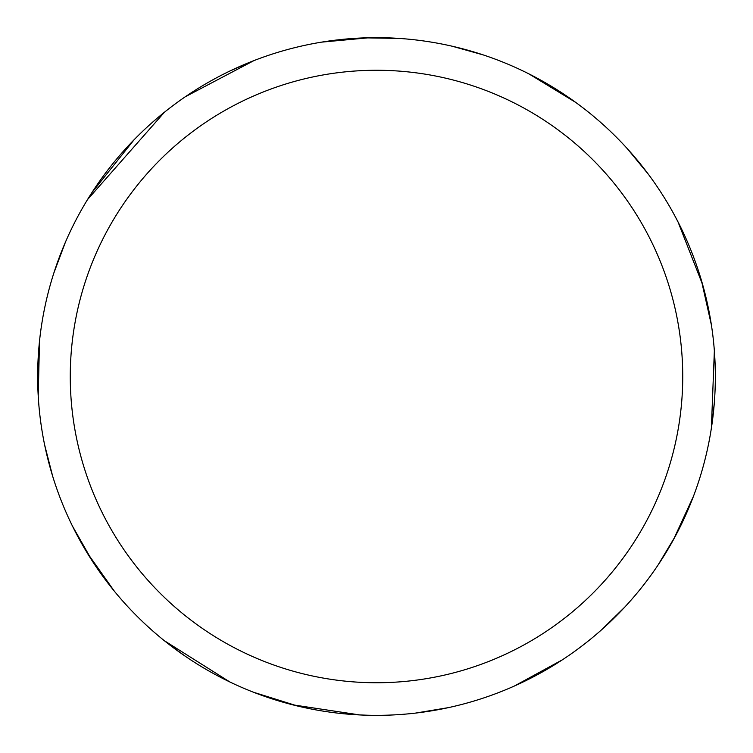 <?xml version="1.0" encoding="UTF-8"?>
<svg xmlns="http://www.w3.org/2000/svg" width="753" height="753" viewBox="0 0 753 753"><rect width="100%" height="100%" fill="white"/><g stroke="black" fill="none" stroke-linecap="round" stroke-linejoin="round"><path stroke-width="1.13" d="M376.5 37.659A338.841 338.841 0 0 1 715.341 376.509A338.841 338.841 0 0 1 376.5 715.35A338.841 338.841 0 0 1 37.659 376.509A338.841 338.841 0 0 1 376.5 37.659M376.5 70.264A306.236 306.236 0 0 1 682.736 376.509A306.236 306.236 0 0 1 376.5 682.745A306.236 306.236 0 0 1 70.264 376.509A306.236 306.236 0 0 1 376.5 70.264M367.822 715.237L358.965 714.898M297.764 706.079L253.61 692.28M229.844 681.964L164.229 640.624M92.534 561.371L72.476 526.112M528.87 73.85L575.65 102.361M678.011 221.89L702.737 284.935M714.305 402.977L711.914 424.579M624.708 607.172L601.6 629.772M448.327 707.651L415.694 713.072M693.494 496.208L673.54 539.534M562.425 659.788L514.346 686.039M364.97 37.857L398.949 38.412M452.167 46.215L483.285 54.931M627.362 148.727L648.38 174.272M674.17 214.624L678.321 222.502M701.288 279.909L711.406 325.042M714.362 350.776L711.369 428.269M675.545 535.844L658.075 564.995M321.663 42.13L369.168 37.744M359.652 714.926L292.682 704.817M184.673 655.816L167.166 642.949M52.635 476.122L44.615 444.816M53.811 273.141L65.426 242.165M87.48 199.639L164.474 112.197M185.285 96.77L253.902 60.626M114.343 591.18L86.793 552.241M38.215 395.88L39.514 341.109M91.847 192.702L134.081 139.757M230.522 70.716L250.42 61.991"/></g></svg>
